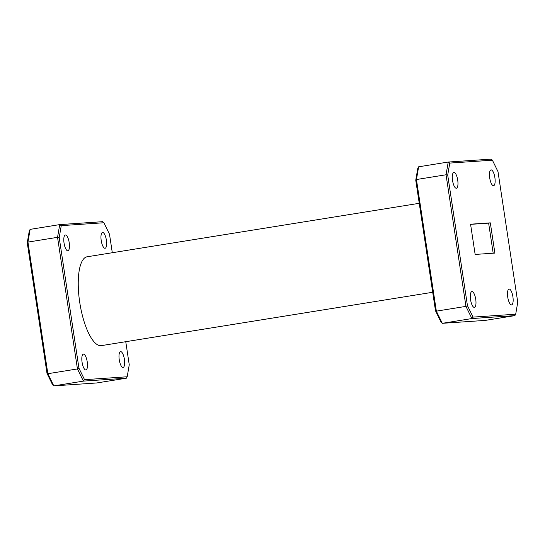 <?xml version="1.0" encoding="UTF-8"?>
<svg xmlns="http://www.w3.org/2000/svg" width="545" height="545" viewBox="0 0 545 545"><rect width="100%" height="100%" fill="white"/><g stroke="black" fill="none" stroke-linecap="round" stroke-linejoin="round"><path stroke-width="0.82" d="M490.316 222.857L470.567 224.199L475.145 254.433L494.887 253.091L490.316 222.857L488.633 223.13L493.184 253.207M470.594 224.356L488.633 223.13M447.704 175.061L467.453 305.643L473.053 317.108L515.693 314.213L514.875 315.63L471.895 318.553L465.948 306.379L446.042 174.768L448.228 162.042L449.761 163.084L447.704 175.061L446.042 174.768L416.441 179.53L415.753 180.211L417.804 168.228L418.628 166.804L416.441 179.53L436.347 311.147L442.295 323.321L485.275 320.399L514.875 315.63M515.693 314.213L517.75 302.23L498.001 171.648L492.401 160.189L449.761 163.084M473.053 317.108L471.895 318.553L442.295 323.321L441.103 322.252L435.503 310.793L415.753 180.211M418.628 166.804L448.228 162.042L491.202 159.12L492.401 160.189M467.453 305.643L465.948 306.379L436.347 311.147L435.503 310.793M507.742 297.141A8.005 2.582 80.9 0 0 511.598 304.873A8.005 2.582 80.9 0 0 512.906 296.793A8.005 2.582 80.9 0 0 509.05 289.061A8.005 2.582 80.9 0 0 507.742 297.141M470.567 299.668A8.005 2.582 80.9 0 0 474.429 307.394A8.005 2.582 80.9 0 0 475.737 299.314A8.005 2.582 80.9 0 0 471.881 291.582A8.005 2.582 80.9 0 0 470.567 299.668M452.548 180.504A8.005 2.582 80.9 0 0 456.403 188.236A8.005 2.582 80.9 0 0 457.718 180.15A8.005 2.582 80.9 0 0 453.862 172.424A8.005 2.582 80.9 0 0 452.548 180.504M489.717 177.977A8.005 2.582 80.9 0 0 493.572 185.709A8.005 2.582 80.9 0 0 494.887 177.629A8.005 2.582 80.9 0 0 491.031 169.897A8.005 2.582 80.9 0 0 489.717 177.977M59.207 237.627L78.95 368.209L77.445 368.938L47.844 373.706L46.999 373.352L52.599 384.811L53.798 385.88L96.772 382.958L126.372 378.196L83.399 381.112L77.445 368.938L57.545 237.327L59.725 224.601L61.258 225.644L59.207 237.627L57.545 237.327L27.945 242.096L27.25 242.77L29.307 230.787L30.125 229.37L27.945 242.096L47.844 373.706L53.798 385.88L83.399 381.112L84.55 379.667L127.196 376.772L126.372 378.196M46.999 373.352L27.25 242.77M127.196 376.772L129.247 364.789L125.759 341.695M112.304 252.73L109.497 234.207L103.897 222.748L61.258 225.644M30.125 229.37L59.725 224.601L102.705 221.679L103.897 222.748M78.95 368.209L84.55 379.667M87.234 361.88A8.005 2.582 -99.1 0 1 85.926 369.96A8.005 2.582 -99.1 0 1 82.07 362.227A8.005 2.582 -99.1 0 1 83.378 354.148A8.005 2.582 -99.1 0 1 87.234 361.88M124.41 359.353A8.005 2.582 -99.1 0 1 123.095 367.432A8.005 2.582 -99.1 0 1 119.239 359.7A8.005 2.582 -99.1 0 1 120.547 351.62A8.005 2.582 -99.1 0 1 124.41 359.353M106.384 240.188A8.005 2.582 -99.1 0 1 105.076 248.268A8.005 2.582 -99.1 0 1 101.213 240.543A8.005 2.582 -99.1 0 1 102.528 232.456A8.005 2.582 -99.1 0 1 106.384 240.188M69.215 242.716A8.005 2.582 -99.1 0 1 67.907 250.795A8.005 2.582 -99.1 0 1 64.044 243.063A8.005 2.582 -99.1 0 1 65.359 234.984A8.005 2.582 -99.1 0 1 69.215 242.716M419.241 203.305L87.077 256.79A44.99 14.497 80.9 0 0 79.706 302.196A44.99 14.497 80.9 0 0 101.377 345.625L432.696 292.27"/></g></svg>
